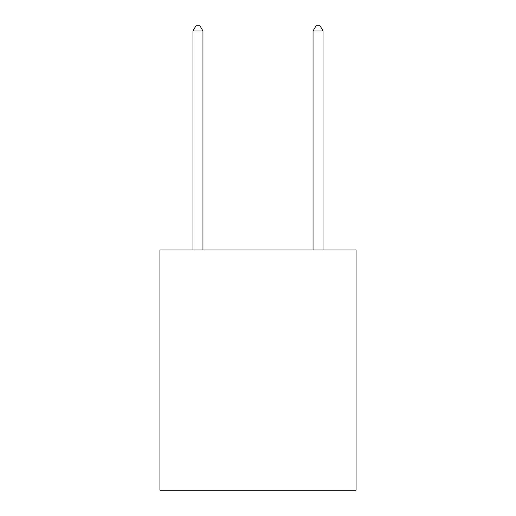 <?xml version="1.0" encoding="UTF-8"?>
<svg xmlns="http://www.w3.org/2000/svg" width="516" height="516" viewBox="0 0 516 516"><rect width="100%" height="100%" fill="white"/><g stroke="black" fill="none" stroke-linecap="round" stroke-linejoin="round"><path stroke-width="0.77" d="M356.085 249.996L356.085 490.2L159.915 490.2L159.915 249.996L356.085 249.996M202.956 249.996L202.956 31.005L192.945 31.005L192.945 249.996M192.945 31.005L195.945 25.8L199.95 25.8L202.956 31.005M323.055 249.996L323.055 31.005L313.044 31.005L313.044 249.996M313.044 31.005L316.05 25.8L320.055 25.8L323.055 31.005"/></g></svg>
